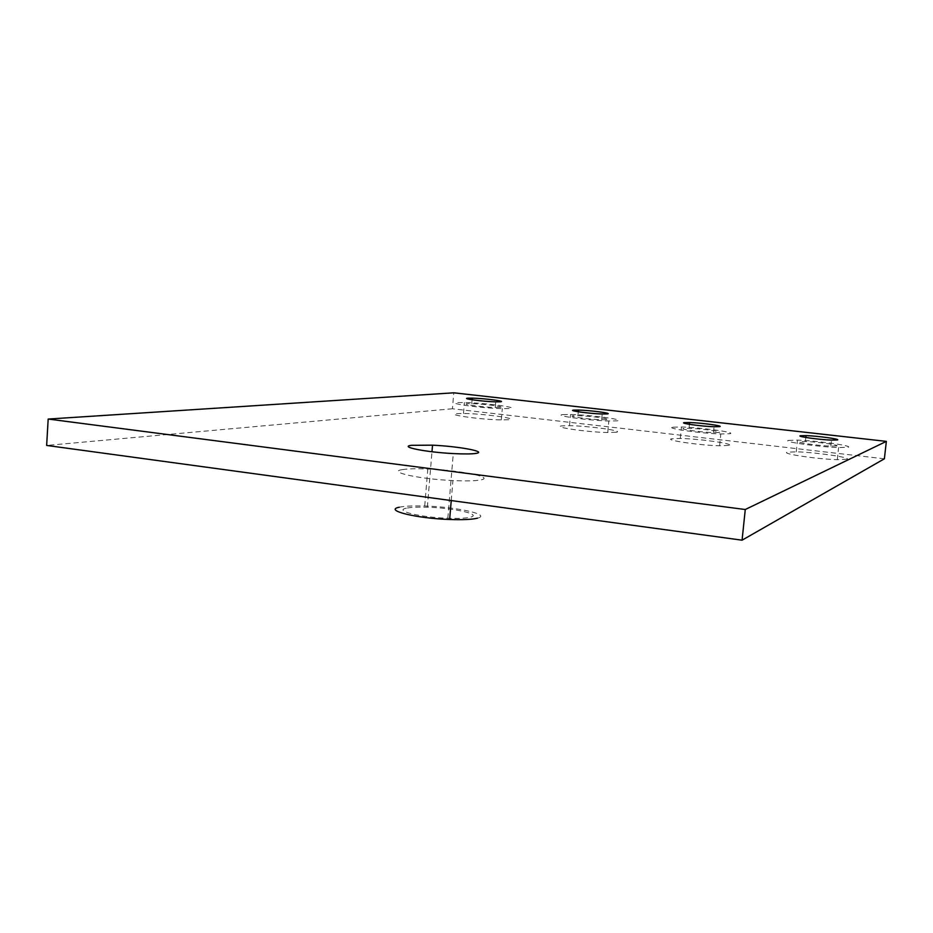 <?xml version="1.0" encoding="UTF-8"?>
<svg xmlns="http://www.w3.org/2000/svg" width="933" height="933" viewBox="0 0 933 933"><rect width="100%" height="100%" fill="white"/><g stroke="black" fill="none" stroke-linecap="round" stroke-linejoin="round"><path stroke-width="0.7" stroke-dasharray="4.67 3.5" d="M884.379 458.803L452.435 408.759L453.776 392.816M846.966 459.223L837.286 459.677C817.343 459.176 780.874 453.695 787.149 452.225L796.234 451.829C815.057 452.225 851.794 457.52 846.966 459.223M788.408 440.399L797.493 440.119C816.317 440.644 853.1 445.752 848.284 447.245L838.604 447.583C818.673 446.954 782.146 441.682 788.408 440.399M728.778 445.414L719.6 445.764C699.493 445.356 663.526 440.014 671.795 438.755L680.309 438.452C699.342 438.767 735.694 443.933 728.778 445.414M672.938 427.197L681.452 426.999C700.485 427.454 736.883 432.434 729.979 433.717L720.812 433.962C700.695 433.413 664.681 428.27 672.938 427.197M616.165 432.259L607.745 432.515C587.452 432.201 551.555 426.976 561.818 425.903L569.515 425.681C588.758 425.914 625.133 430.988 616.165 432.259M562.856 414.614L570.541 414.474C589.796 414.847 626.206 419.757 617.249 420.83L608.841 420.993C588.548 420.538 552.593 415.488 562.856 414.614M508.718 419.71L501.313 419.897C480.857 419.675 444.575 414.52 456.832 413.646L463.479 413.482C482.932 413.622 519.751 418.637 508.718 419.71M457.776 402.601L464.412 402.508C483.865 402.799 520.731 407.663 509.71 408.537L502.304 408.642C481.836 408.269 445.519 403.278 457.776 402.601M452.435 408.759L46.65 445.438M402.356 469.614C407.733 468.739 416.211 468.553 427.792 469.019C459.596 470.197 494.922 477.218 480.915 479.889C475.62 480.938 466.29 481.16 452.937 480.565C419.092 479.107 386.542 471.83 402.356 469.614M836.796 445.939L830.871 446.137C818.638 445.764 795.954 442.51 799.674 441.694L805.377 441.507C817.168 441.845 839.957 445.029 836.796 445.939M606.812 419.64L601.692 419.733C589.236 419.465 566.879 416.351 573.084 415.78L577.935 415.698C589.994 415.931 612.526 418.999 606.812 419.64M499.75 407.394L495.248 407.464C482.688 407.243 460.097 404.164 467.55 403.709L471.76 403.662C483.924 403.849 506.724 406.87 499.75 407.394M719.04 432.469L713.43 432.609C701.091 432.282 678.711 429.11 683.667 428.422L689.02 428.294C700.94 428.585 723.483 431.699 719.04 432.469M406.333 508.205C393.469 510.689 420.27 517.372 447.817 518.258C458.604 518.631 466.185 518.258 470.559 517.15C482.209 514.328 453.543 507.902 427.361 507.214C417.762 506.922 410.753 507.249 406.333 508.205M399.301 507.225C404.689 506.071 413.156 505.674 424.713 506.024C456.47 506.829 491.644 514.643 477.603 518.13M837.286 459.677L838.604 447.583M796.234 451.829L797.493 440.119M719.6 445.764L720.812 433.962M680.309 438.452L681.452 426.999M607.745 432.515L608.841 420.993M569.515 425.681L570.541 414.474M501.313 419.897L502.304 408.642M463.479 413.482L464.412 402.508M830.871 446.137L831.525 440.119M805.377 441.507L805.809 437.46M601.692 419.733L602.228 413.995M577.935 415.698L578.297 411.78M495.248 407.464L495.738 401.855M471.76 403.662L472.086 399.767M713.43 432.609L714.025 426.743M689.02 428.294L689.417 424.328M447.817 518.258L453.286 453.578M427.361 507.214L431.979 451.747M451.245 500.555L452.937 480.565M424.713 506.024L427.792 469.019"/><path stroke-width="1.4" d="M886.35 441.379L453.776 392.816L48.178 419.045L745.269 509.511L886.35 441.379L884.379 458.803L742.073 540.184L745.269 509.511M742.073 540.184L46.65 445.438L48.178 419.045M837.449 439.956L831.525 440.119C819.302 439.7 796.595 436.516 800.304 435.758L806.007 435.606C817.809 435.979 840.598 439.116 837.449 439.956M607.348 413.925L602.228 413.995C589.773 413.681 567.404 410.625 573.608 410.112L578.46 410.054C590.507 410.345 613.063 413.354 607.348 413.925M500.24 401.82L495.738 401.855C483.177 401.587 460.564 398.566 468.016 398.169L472.226 398.134C484.402 398.379 507.214 401.353 500.24 401.82M719.635 426.626L714.025 426.743C701.686 426.369 679.282 423.255 684.251 422.626L689.604 422.532C701.523 422.859 724.066 425.926 719.635 426.626M476.04 453.391C471.69 454.068 464.109 454.126 453.286 453.578C425.658 452.202 398.648 446.744 411.476 445.321L432.527 445.169C458.768 446.359 487.644 451.689 476.04 453.391M477.603 518.13C472.285 519.506 462.966 519.961 449.636 519.494C415.85 518.375 383.463 510.211 399.301 507.225M805.809 437.46L806.007 435.606M578.297 411.78L578.46 410.054M472.086 399.767L472.226 398.134M689.417 424.328L689.604 422.532M431.979 451.747L432.527 445.169M449.636 519.494L451.245 500.555"/></g></svg>
